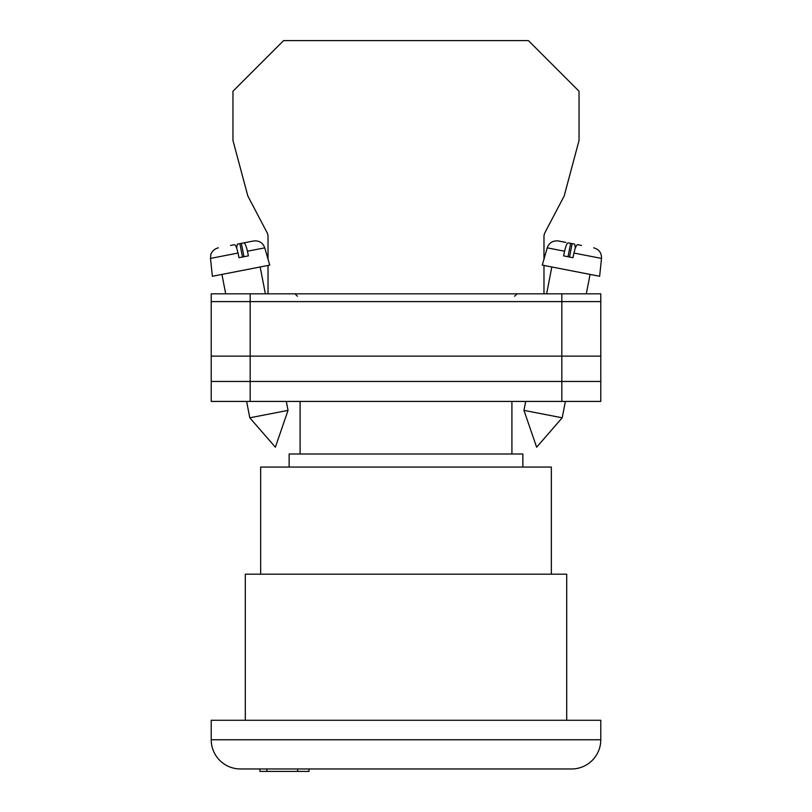 <?xml version="1.0" encoding="UTF-8"?>
<svg xmlns="http://www.w3.org/2000/svg" width="812" height="812" viewBox="0 0 812 812"><rect width="100%" height="100%" fill="white"/><g stroke="black" fill="none" stroke-linecap="round" stroke-linejoin="round"><path stroke-width="1.22" d="M551.348 574.186L551.348 467.062L260.652 467.062L260.652 574.186M522.867 467.062L522.867 454.009L289.133 454.009L289.133 467.062M511.915 454.009L511.915 401.422M300.095 454.009L300.095 401.422M309.007 768.964L309.007 771.4L259.921 771.4L259.921 768.964M211.221 739.752A29.212 29.212 0 0 0 240.443 768.964L571.557 768.964A29.212 29.212 0 0 0 600.778 739.752L600.778 720.274L211.221 720.274L211.221 739.752L600.778 739.752M566.695 720.274L566.695 574.186L245.315 574.186L245.315 720.274M297.659 771.4L297.659 768.964M266.843 771.4L266.843 768.964M211.221 301.597L211.221 401.422L211.221 293.812L250.177 293.812L250.177 401.422L600.778 401.422L600.778 301.597L211.221 301.597L211.221 401.422L250.177 401.422M600.778 301.597L600.778 293.812L250.177 293.812M561.823 293.812L561.823 381.457L211.221 381.457L211.221 401.422M561.823 401.422L561.823 381.457L600.778 381.457M211.221 356.133L600.778 356.133M523.963 410.375L536.641 447.209L562.198 417.804L523.963 410.375L525.699 401.422M575.373 247.954L574.612 244.118L568.136 242.859C567.009 243.062 565.822 245.843 564.584 251.223L547.227 247.853L542.274 265.118L599.632 276.273L601.509 258.409L573.962 253.05C575.211 247.67 576.398 244.879 577.525 244.686L581.504 245.457M573.962 253.05L572.978 257.698L563.599 255.871L564.584 251.223M565.893 242.423L558.443 240.981L565.893 242.423M568.024 256.734L570.633 243.346M569.516 257.018L572.125 243.641M288.037 410.375L275.359 447.209L249.802 417.804L288.037 410.375L286.301 401.422M243.976 256.734L241.377 243.346L243.864 242.859C244.991 243.062 246.178 245.843 247.427 251.223L264.773 247.853L269.726 265.118L212.368 276.273L210.491 258.409L238.038 253.05C236.789 247.67 235.612 244.879 234.475 244.686L230.496 245.457M238.038 253.05L239.022 257.698L248.401 255.871L247.427 251.223M236.627 247.954L237.388 244.118L253.557 240.981L243.864 242.859M242.483 257.018L239.885 243.641M543.979 259.19L543.979 235.663L544.639 233.196L564.167 196.007L579.037 140.486L579.037 91.238L528.399 40.6L283.601 40.6L232.963 91.238L232.963 140.486L247.843 196.007L267.361 233.196L268.021 235.663L268.021 259.19M268.021 265.453L268.021 293.812M543.979 265.453L543.979 293.812M514.585 296.248L517.021 293.812M297.415 296.248L294.979 293.812M546.618 293.812L551.835 266.975M547.227 247.853C549.196 242.676 552.931 240.382 558.443 240.981M562.198 417.804L565.385 401.422M586.305 293.812L590.08 274.405M601.509 258.409C601.631 252.867 599.023 249.345 593.684 247.833M249.802 417.804L246.615 401.422M225.695 293.812L221.93 274.405M264.773 247.853C262.804 242.676 259.069 240.382 253.557 240.981M265.382 293.812L260.165 266.975M210.491 258.409L210.815 254.684C210.45 255.212 211.993 249.426 218.316 247.833"/></g></svg>
